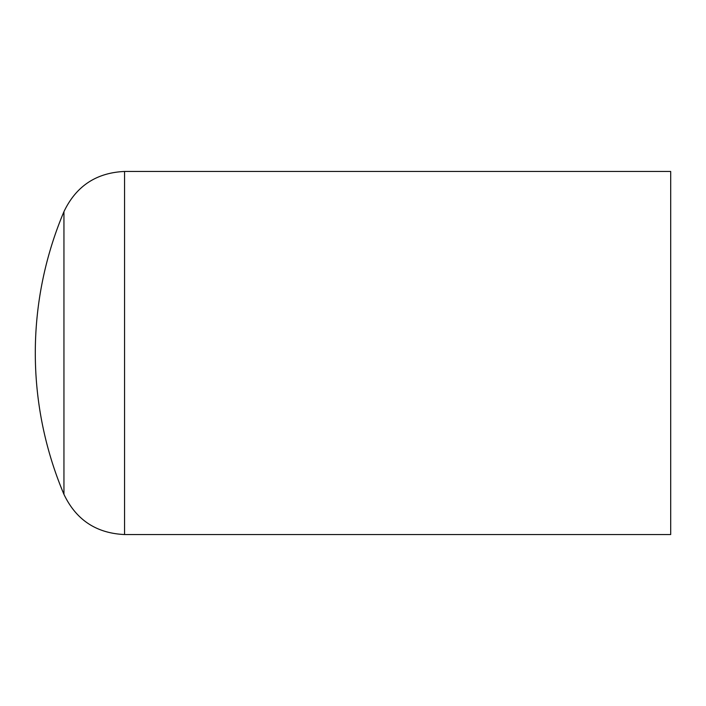 <?xml version="1.0" encoding="UTF-8"?>
<svg xmlns="http://www.w3.org/2000/svg" width="706" height="706" viewBox="0 0 706 706"><rect width="100%" height="100%" fill="white"/><g stroke="black" fill="none" stroke-linecap="round" stroke-linejoin="round"><path stroke-width="1.06" d="M670.7 171.461L670.7 534.539L124.565 534.539L124.565 171.461L670.7 171.461M124.565 171.461C96.316 172.723 76.107 186.119 63.946 211.65L63.946 494.35C76.107 519.881 96.316 533.277 124.565 534.539M63.946 211.65A363.087 363.087 0 0 0 63.946 494.35"/></g></svg>
